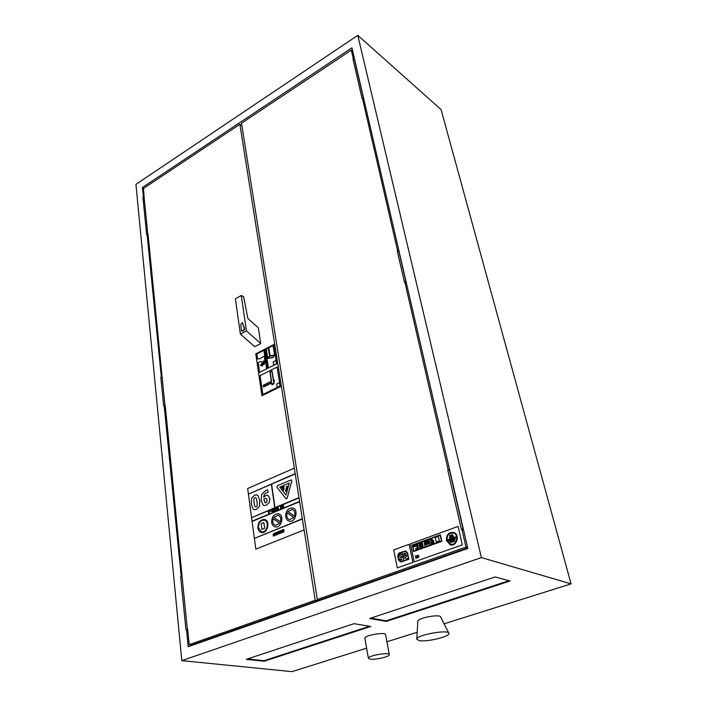 <?xml version="1.0" encoding="UTF-8"?>
<svg xmlns="http://www.w3.org/2000/svg" width="707" height="707" viewBox="0 0 707 707"><rect width="100%" height="100%" fill="white"/><g stroke="black" fill="none" stroke-linecap="round" stroke-linejoin="round"><path stroke-width="1.06" d="M143.388 197.12L142.425 187.514L351.936 47.837L467.813 548.438L188.212 646.719L186.489 629.424M463.553 530.056L461.945 529.534L463.43 529.525L462.572 528.845L461.406 529.304L463.315 529.039M406.472 283.445L404.925 282.482L406.278 282.614L405.394 281.501L405.544 282.164L404.404 282.075L406.11 281.872M364.052 100.164L362.576 98.962L363.822 99.183L362.938 97.831L363.124 98.618L362.072 98.459L363.619 98.3M142.425 187.514L143.768 188.256M181.195 576.391L164.218 406.092M161.32 377.008L147.171 235.104M187.682 629.628L186.586 629.407M165.332 406.552L164.307 406.083M148.214 235.731L147.25 235.104M186.586 629.486L187.629 629.106L189.193 644.687L315.225 600.252L239.894 124.282L143.468 188.46L144.255 198.729M164.316 406.198L165.288 406.136L163.671 405.862L165.244 405.721L182.07 576.567M147.268 235.245L148.161 235.219L146.658 234.804L148.108 234.715L162.133 377.344M357.786 35.35L135.938 184.359L181.814 660.638L481.379 557.593L357.786 35.35L441.08 109.585L571.062 583.876L481.379 557.593M571.062 583.876L444.102 623.804M417.165 632.27L386.915 641.788M366.615 648.169L291.956 671.65L181.814 660.638M495.13 576.965L510.092 581.004L386.261 621.409L369.69 618.484L495.13 576.965M353.986 623.68L370.733 626.473L264.091 661.257L246.301 659.331L353.986 623.68M417.846 621.197L417.855 621.091C417.696 617.971 440.081 613.853 440.62 616.911L448.812 633.127M364.865 638.297L364.847 638.2C364.096 635.39 385.881 631.66 385.58 634.647L389.31 654.602M386.261 621.409L386.146 620.817L370.822 618.112M508.978 580.703L386.146 620.817M264.091 661.257L264.02 660.7L247.565 658.906M369.487 626.261L264.02 660.7M419.233 640.639L416.741 639.128C416.476 635.019 448.273 629.203 448.883 633.26C450.819 636.353 427.178 642.195 419.233 640.639M370.274 659.145C375.532 659.976 389.919 656.626 389.327 654.691C389.672 651.907 367.684 655.663 368.409 658.279L370.274 659.145M142.955 197.509L144.122 197.421L147.86 234.724M352.987 59.061L354.278 58.716L363.398 98.14M160.834 377.352L162.124 377.229L164.978 405.738M397.272 251.144L398.721 250.799L405.88 281.74M180.656 576.656L182.061 576.488L180.656 576.656L185.888 629.318L180.656 576.656M447.796 470.261L449.422 469.925L447.796 470.261L461.406 529.304L447.796 470.261M352.758 51.39L351.299 50.126L241.494 123.221L317.346 599.509L465.993 547.094L461.945 529.534M353.244 58.548L351.299 50.126M397.59 250.702L362.576 98.962M397.785 251.551L398.395 251.224M448.185 469.925L404.925 282.482M467.61 547.58L465.993 547.094M317.346 599.509L319.785 599.96L467.689 547.925M321.217 599.456L322.162 599.633M449.025 470.261L449.422 469.925L463.085 528.969M315.225 600.252L317.664 600.711L191.783 644.996L189.193 644.687M317.664 600.711L317.478 599.536M241.874 125.634L239.894 124.282M241.29 295.473L243.597 296.622L247.839 318.459L258.355 327.889L260.724 343.54L254.697 346.686L240.38 334.084L235.378 298.769L241.29 295.473L246.416 330.858L240.38 334.084M242.589 322.781L243.659 326.493M243.747 326.554L243.915 326.616C245.267 329.038 244.578 330.549 241.847 331.15L241.661 331.044M240.795 324.478L241.494 330.982C244.215 330.381 244.905 328.87 243.562 326.448L242.413 322.666L240.795 324.478M246.416 330.858L260.724 343.54M317.629 600.455L319.069 600.72M193.285 644.466L194.292 644.581M403.476 557.505L403.83 558.177L405.04 557.743C407.974 555.605 408.089 553.475 405.394 551.372L402.38 552.052L403.167 555.967L404.581 555.455L404.139 553.263L404.987 553.13C406.118 553.881 406.172 554.801 405.129 555.888L403.29 556.55L403.476 557.505M403.184 555.967L404.581 555.455M405.447 551.38C408.107 553.51 407.983 555.631 405.058 557.743L405.04 557.743M403.847 558.177L405.058 557.743M404.987 553.13L404.139 553.263L404.263 553.811M404.687 553.775L404.598 555.463M397.838 556.506L398.518 559.926L400.418 561.862L408.832 559.246L407.559 552.998L405.712 550.939L399.985 552.618C398.412 553.289 397.696 554.58 397.838 556.506M401.779 561.597L400.48 561.676L398.651 559.882L397.97 556.453L400.021 552.777L405.659 551.115L407.418 553.042L408.664 559.14L401.779 561.597M405.712 551.124L400.021 552.777L397.97 556.453M397.988 556.462L398.651 559.882L400.445 561.667M405.765 550.956L407.577 552.998L408.832 559.246M408.849 559.255L401.815 561.756M401.832 561.756L400.383 561.853M401.258 553.563L399.216 554.297L401.258 553.563M401.196 553.166L399.216 554.297M405.756 558.998L405.853 559.476L407.833 558.769L407.736 558.283L405.756 558.998M407.736 558.283L407.851 558.769L405.853 559.476M401.806 558.919L399.685 559.405L401.797 558.919L401.788 559.511L400.613 559.935L400.949 561.614L402.124 561.199C404.104 559.882 404.21 558.512 402.442 557.089L400.038 557.682L400.047 557.089L402.902 556.064L400.065 557.098L400.038 557.682M402.477 557.098C404.218 558.53 404.112 559.9 402.142 561.199L400.966 561.623M402.566 554.421L402.919 556.064L402.566 554.421L399.72 555.455C398.023 556.877 398.006 558.194 399.667 559.405L399.641 559.396M409.132 544.284L412.861 562.392L409.132 544.284L393.746 549.913L397.307 567.898L412.861 562.392L397.307 567.898M265.779 490.384L261.714 494.44L261.166 500.68L263.145 505.134L263.994 505.549L266.362 505.231L269.243 502.5L269.871 498.453L267.785 495.218L265.92 495.421L263.667 497.383L264.285 494.44L266.106 492.876L268.041 492.496L267.653 489.827L265.779 490.384M263.994 500.017L263.888 499.16L266.079 498.17L267.078 499.822L266.892 501.935L265.381 502.96L263.994 500.017L265.001 502.739M266.079 498.17L263.888 499.16M263.914 499.16L264.011 500.026M267.653 489.827L268.059 492.505L266.124 492.885L264.303 494.449L263.684 497.357M267.829 495.227L269.888 498.462L269.261 502.509L266.38 505.24L264.011 505.549M275.748 508.633L274.608 508.633L274.935 510.869L275.774 508.642L274.935 510.869M275.474 509.155L275.191 510.039M275.032 508.934L274.943 508.492M277.162 508.05L276.658 510.171L277.179 508.05L276.349 507.909L276.437 508.351M276.349 507.909L275.854 508.589L276.631 510.162M276.888 508.554L276.596 509.455M273.362 511.488L274.546 510.993L273.697 510.922L273.98 508.899L273.362 511.488L274.546 510.993M273.724 510.914L273.98 508.899M281.625 505.726L281.96 507.953L281.607 505.717L281.483 507.326L280.529 506.168L281.483 507.308M280.546 506.177L280.493 508.554L280.608 506.91L281.934 507.953M280.635 506.937L280.829 508.413M268.89 512.725L268.315 511.267L268.633 513.494L269.287 512.213L268.89 512.725L268.66 511.117M269.287 512.213L268.633 513.494M277.718 531.867L276.676 532.848M276.72 532.848L277.533 532.265L276.72 532.848M277.551 532.265L277.984 533.007L276.941 534.642L278.222 533.971L277.931 531.973L278.24 533.971L276.941 534.642M279.698 531.081L280.352 532.062L279.592 533.812L280.325 532.062L279.68 531.081L278.425 531.646L278.496 532.124L279.521 531.478L279.972 532.168L278.54 532.742L279.159 533.865M278.929 532.937L280.025 532.495L279.548 533.449L278.929 532.937L279.274 533.485M280.025 532.512L278.947 532.937M279.548 531.487L278.752 531.805M283.304 505.01L283.657 507.246L283.304 505.01L281.978 505.965M283.657 507.246L282.305 507.812L283.64 507.246M282.994 505.54L282.226 506.901L283.145 506.521L283.215 507.016L282.287 507.803M283.145 506.53L282.226 506.901M283.189 529.49L282.181 529.976L282.862 532.353L284.037 531.885L282.791 531.602L283.94 530.047L283.189 529.49M283.366 529.905L282.747 531.169M283.525 529.463L283.958 530.056L282.986 531.929M282.88 532.353L283.967 531.443M278.558 508.368L278.134 508.872L277.551 507.414L277.895 509.65M278.611 508.757L278.178 509.535L278.593 508.748M277.913 507.273L278.151 508.846M281.907 530.754L281.837 530.277L280.555 530.807L280.794 531.947L281.731 532.168L280.759 533.122L281.421 533.06L282.084 531.964L280.776 531.257L281.89 530.763M281.722 531.47L282.102 531.964L280.767 533.131M281.695 530.683L280.856 530.913L280.953 531.487M281.934 530.763L281.837 530.277M281.563 531.929L280.997 531.956M272.531 509.561L272.955 511.47L272.23 509.588L271.815 510.967L272.283 511.895M272.283 509.941L272.425 511.514M275.969 532.539L276.623 533.573L275.491 532.583L274.767 534.306L275.88 535.287L276.605 533.564L275.447 535.34M275.129 534.165L275.544 532.954L276.251 533.714L275.827 534.916L275.129 534.165L275.562 534.952M275.81 532.928L275.147 534.165M270.799 510.869L270.101 511.143L270.834 511.294M270.861 511.294L270.162 511.576M274.396 533.281L272.982 534.448L274.272 535.164L273.238 535.65L273.963 536.047L274.616 534.96L273.326 534.253L274.431 533.767M274.263 534.465L274.634 534.96L273.326 536.118M274.228 533.679L273.503 534.483M274.104 534.916L273.538 534.952M256.941 494.882L258.073 495.607L256.897 494.873L254.538 495.2L251.533 498.373L251.303 504.073L252.965 508.916L254.22 509.712L256.491 509.394L254.237 509.72M259.54 506.212L256.508 509.394L259.522 506.203L259.752 500.468L258.055 495.598L259.778 500.476L259.522 506.203M256.977 501.643C257.463 504.851 257.18 506.583 256.146 506.857L255.545 506.928C254.891 506.848 254.396 505.505 254.06 502.898C253.627 499.496 253.901 497.763 254.882 497.701L255.492 497.64C256.146 497.737 256.641 499.071 256.977 501.643M255.492 497.64L254.9 497.71C253.884 498.002 253.601 499.734 254.078 502.907C254.414 505.487 254.9 506.831 255.536 506.928M299.008 497.922L304.098 529.967L299.008 497.922L251.586 517.718L252.063 521.439L299.591 501.714L252.063 521.439M254.379 538.416L302.331 519.026L254.379 538.416L255.819 549.127L304.098 529.967L255.819 549.127M248.404 494.175L271.347 484.233L248.404 494.175L251.542 517.436M283.525 486.99L284.09 487.998L283.507 486.982L283.684 488.157L282.809 488.537L282.659 487.503L282.393 489.836L283.145 490.746L283.339 489.615L283.675 490.207L284.073 487.998L283.71 489.527M283.728 489.536L283.675 490.207M283.357 489.642L283.145 490.746M282.676 487.512L282.827 488.528M258.417 527.793C258.506 522.791 260.476 520.255 264.338 520.193C269.897 521.236 266.937 533.334 261.484 531.77L258.417 527.793M264.4 520.202L264.356 520.193C260.494 520.255 258.523 522.791 258.435 527.793L261.44 531.761M257.861 528.023C258.276 530.462 259.425 531.956 261.316 532.495C267.449 534.253 270.781 520.652 264.524 519.468C260.176 519.539 257.958 522.385 257.861 528.023M264.595 519.486C270.799 520.75 267.432 534.253 261.334 532.504L261.263 532.486M292.274 509.42L287.899 511.47L292.212 509.402C294.713 510.516 295.473 512.796 294.51 516.251L287.882 511.461L294.519 516.251M293.829 517.577L289.525 519.645C286.998 518.54 286.22 516.251 287.192 512.778L293.829 517.577M287.21 512.796C286.247 516.216 287.007 518.496 289.481 519.636M285.655 516.64C286.088 519.044 287.263 520.538 289.163 521.112C295.482 523.047 299.079 509.314 292.618 507.953C288.049 507.944 285.725 510.834 285.655 516.64M292.698 507.971C299.096 509.42 295.464 523.047 289.181 521.121L289.101 521.103M302.287 518.744L254.352 538.416M295.208 473.911L271.585 484.145L295.19 473.911M295.155 473.637L248.387 494.166M271.347 484.233L274.784 507.723L251.559 517.718L298.99 497.914M298.946 497.631L275.005 507.635L271.568 484.136M271.585 484.145L275.023 507.626M299.547 501.431L252.028 521.165M278.125 515.217L273.742 517.409L278.063 515.209C280.485 516.243 281.262 518.461 280.396 521.846L273.742 517.409L280.405 521.846M279.76 523.189L275.474 525.389C273.026 524.355 272.239 522.137 273.105 518.735L279.76 523.189M273.123 518.744C272.257 522.111 273.026 524.32 275.43 525.381M271.638 522.376C272.062 524.806 273.229 526.291 275.12 526.856C281.351 528.703 284.806 515.032 278.452 513.759C273.998 513.786 271.727 516.658 271.638 522.376M278.523 513.777C284.824 515.129 281.333 528.695 275.138 526.856L275.067 526.839M289.225 483.093L279.769 487.141L289.234 483.075L285.999 495.094L279.751 487.141L286.008 495.086M277.444 485.674L276.985 487.353L286.149 498.877L287.175 498.082L291.761 481.007L291.302 479.859L277.444 485.674M291.319 479.867L291.779 481.016L287.192 498.09L286.149 498.877M263.852 522.553L264.657 528.279L263.835 522.553L261.122 523.666L261.917 529.384L264.639 528.27L261.917 529.384M284.011 485.85L284.117 486.557L281.625 487.609L284.099 486.549L283.993 485.842L281.519 486.902L281.625 487.609M287.36 486.319L286.07 491.25L285.46 491.126L286.052 491.241L287.36 486.319L286.768 486.319L285.46 491.126M252.081 521.439L254.334 538.124M248.369 493.893L247.644 488.537L294.306 468.167M449.051 540.457L449.281 541.482L455.202 539.361L454.963 538.336L449.051 540.457M449.298 541.491L455.211 539.361L454.963 538.336M421.266 547.686L421.045 546.635L421.284 547.686L419.958 548.155L421.266 547.686M421.063 546.644L419.737 547.112L419.958 548.155M432.693 540.528L433.267 543.17L433.957 542.914L433.382 540.281L432.693 540.528M433.4 540.289L433.974 542.923L433.267 543.17M441.804 541.359L440.364 534.792L441.822 541.368L432.931 544.558L431.517 538.018L440.364 534.792M440.152 535.226L431.871 538.23L440.152 535.217L441.451 541.138L433.144 544.134L431.871 538.23L433.161 544.134M441.822 541.368L432.949 544.567M417.749 557.523L417.837 557.947C419.127 557.045 419.18 556.126 417.996 555.198L417.28 555.287L417.89 555.649L417.749 557.523M417.855 557.956L417.837 557.947C419.136 557.054 419.198 556.144 418.031 555.207M417.89 555.649L417.369 555.72M420.886 541.889L422.273 548.411L420.886 541.889L412.234 545.044L413.577 551.54L422.256 548.402L413.586 551.54M420.674 542.322L412.57 545.256L420.674 542.304L421.911 548.19L413.781 551.115L412.57 545.256L413.798 551.115M415.796 557.01L416.538 557.222L415.875 558.645C417.218 557.77 417.289 556.842 416.087 555.879L415.318 555.985L416.45 556.78L415.796 557.01M415.893 558.654L415.875 558.645C417.227 557.779 417.307 556.86 416.114 555.879M415.91 557.461L416.538 557.231M415.946 556.338L415.416 556.427M439.33 540.952L438.322 536.348L439.347 540.961L436.272 542.057L435.265 537.461L438.322 536.348M439.347 540.961L436.272 542.057M421.823 541.544L423.201 548.066L431.977 544.903L430.572 538.363L421.823 541.544M423.413 547.651L422.167 541.765L430.36 538.778L431.632 544.682L423.413 547.651L422.167 541.765L430.36 538.796M430.572 538.363L431.995 544.903L423.201 548.066M429.29 540.378L429.193 539.918L429.308 540.387L424.156 542.242L424.059 541.783L429.193 539.918M429.308 540.387L424.156 542.242M424.386 543.338L424.615 544.39L429.75 542.525L429.52 541.474L424.386 543.338M429.52 541.474L429.768 542.534L424.615 544.39M430.245 544.85L429.918 543.312L424.774 545.177L425.101 546.705L430.263 544.858L425.101 546.705M429.918 543.312L430.263 544.858M446.426 540.528L450.226 544.823C456.969 547.015 460.39 534.059 453.532 532.389C448.592 532.159 446.223 534.872 446.426 540.528M453.434 533.069L453.364 533.051C448.945 532.848 446.833 535.27 447.01 540.325C446.815 535.27 448.927 532.839 453.346 533.043C459.488 534.536 456.422 546.122 450.394 544.16L446.992 540.325L450.315 544.143M453.638 532.424C460.407 534.2 456.934 547.006 450.244 544.832L450.138 544.805M418.217 547.068L417.97 545.875L418.235 547.068L417.121 547.465L418.217 547.068M417.987 545.875L416.874 546.272L417.121 547.465M449.652 535.606L449.767 536.136L452.542 535.128L452.418 534.607L449.652 535.606M449.785 536.136L452.542 535.128M452.436 534.607L452.56 535.137M420.93 546.087L420.709 545.044L420.948 546.087L419.622 546.555L420.93 546.087M420.727 545.044L419.401 545.512L419.622 546.555M419.065 543.904L419.286 544.947L420.594 544.47L420.373 543.427L419.065 543.904M419.304 544.947L420.594 544.47M420.603 544.478L420.373 543.427M418.571 548.773L418.305 547.518L418.588 548.773L415.884 549.737L418.571 548.773M418.323 547.518L415.628 548.482L415.884 549.737M413.56 545.901L413.772 546.944L417.881 545.451L417.66 544.417L413.56 545.901M413.789 546.953L417.899 545.459L417.66 544.417M453.373 535.906L453.514 536.472L453.373 535.906L449.396 537.347L449.519 537.894L453.496 536.463L449.537 537.903M450.35 541.748L450.545 542.64L454.601 541.191L454.398 540.289L450.35 541.748M454.398 540.289L454.619 541.2L450.545 542.64M447.946 539.68L448.07 540.236L455.715 537.479L455.582 536.931L447.946 539.68M455.582 536.931L455.732 537.488L448.07 540.236M458.083 526.397L462.334 544.85L458.083 526.397L410.493 543.789L414.222 561.897L462.334 544.85L414.222 561.897M273.706 345.272L276.631 363.813L273.689 345.263L274.882 355.312L272.628 357.733L267.502 358.431L266.079 349.196L265.593 349.452L268.421 367.94L276.614 363.805L268.421 367.94M276.464 363.672L273.671 365.086L273.167 361.869L275.96 360.455L276.464 363.672M275.96 360.473L273.185 361.878L273.689 365.077M266.097 349.205L267.511 358.422M268.828 347.773L270.056 355.674L274.563 355.055L273.07 345.582L268.828 347.773M270.074 355.683L274.581 355.064L273.07 345.582M266.3 349.09L267.661 357.963L269.553 355.93L268.192 348.109L266.3 349.09M268.192 348.109L269.57 355.939L267.661 357.963M262.217 365.634L262.138 365.086L264.33 363.972L264.188 363.045L261.997 364.158L261.917 363.619L260.724 365.307L262.235 365.634L260.724 365.307M264.206 363.053L264.347 363.981L262.138 365.086M262.156 365.095L262.235 365.634M262.014 364.149L261.917 363.619M272.045 370.928L269.933 371.97L272.045 370.91L273.485 380.207L274.148 379.88L274.422 381.639L273.759 381.966L274.033 383.777L271.903 384.829L271.629 383.017L263.57 387.003L263.313 385.253L263.587 386.994M274.157 379.898L273.485 380.207M276.631 384.016L279.451 382.628L276.631 384.016L277.144 387.303L279.972 385.907L279.451 382.628M260.079 375.611L262.88 394.444L280.113 385.995L277.117 367.048L260.079 375.611M277.117 367.048L280.131 386.004L262.88 394.444M271.629 383.017L271.921 384.829M263.331 385.262L271.373 381.276L263.331 385.262M271.355 381.267L269.933 371.97L271.373 381.276M276.649 384.025L277.153 387.295M266.848 368.736L267.706 368.303L264.878 349.824L264.029 350.257L266.848 368.736L267.706 368.303M264.878 349.824L267.723 368.312M273.556 381.842L274.069 381.586L273.874 380.322L273.821 383.45L273.574 381.851M273.892 380.331L273.362 380.569L271.939 371.387L270.154 372.289L271.568 381.462L263.57 385.43L263.764 386.685L271.762 382.734L263.764 386.685M271.939 371.387L273.379 380.569M271.762 382.734L272.009 384.325L273.803 383.441M273.821 383.45L272.027 384.334M259.602 372.395L266.645 368.833L263.826 350.363L256.862 353.968L257.622 359.068L260.317 358.608L263.154 356.584L264.285 356.567L264.833 360.155L264.436 361.074L263.234 361.083L264.524 361.63L264.665 362.594L260.397 361.569L258.161 362.709L259.602 372.395L266.645 368.833M262.297 365.219L262.412 365.934L260.362 365.501L261.997 363.186L262.103 363.902L264.303 362.824L264.48 364.114L262.297 365.219M262.12 363.902L264.303 362.841M261.997 363.212L260.379 365.501M264.285 356.575L263.154 356.584M263.172 356.593L260.317 358.608M260.335 358.617L257.622 359.068M263.844 350.372L266.663 368.842M264.524 361.63L263.234 361.083M274.625 355.444L269.765 356.204L267.82 358.228L272.646 357.574L274.625 355.444L272.663 357.583L267.838 358.228M274.661 344.07L281.351 386.216L261.943 395.708L255.748 353.862L274.661 344.07L281.351 386.216L261.961 395.717M417.855 621.091L416.741 639.128M364.847 638.2L368.409 658.279M146.658 234.804L142.947 197.492M362.072 98.459L352.979 59.035M163.671 405.862L160.834 377.335M404.404 282.075L397.272 251.126M187.337 629.142L182.061 576.488L187.337 629.142"/></g></svg>
